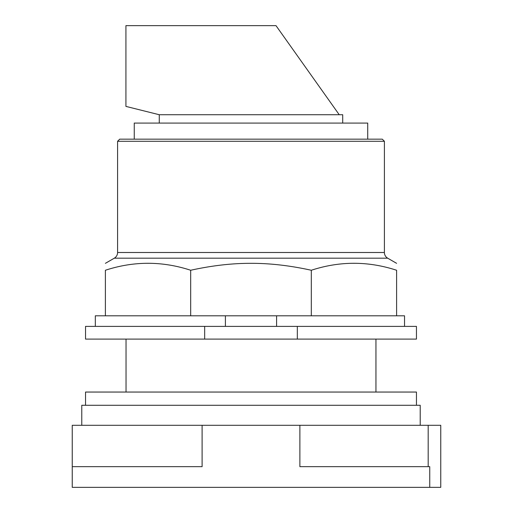 <?xml version="1.0" encoding="UTF-8"?>
<svg xmlns="http://www.w3.org/2000/svg" width="513" height="513" viewBox="0 0 513 513"><rect width="100%" height="100%" fill="white"/><g stroke="black" fill="none" stroke-linecap="round" stroke-linejoin="round"><path stroke-width="0.77" d="M428.182 425.296L440.757 425.296L440.757 487.35L429.747 487.35L429.747 466.663L299.881 466.663L299.881 425.296L428.182 425.296L428.182 466.663M299.881 425.296L202.103 425.296L202.103 466.663L72.243 466.663L72.243 487.35L429.747 487.35M202.103 425.296L72.243 425.296L72.243 466.663M420.211 425.296L420.211 405.283L81.772 405.283L81.772 425.296M416.453 405.283L416.453 392.047L85.536 392.047L85.536 405.283M125.922 106.396L125.922 25.65L276.007 25.65L339.234 114.732L159.274 114.732L125.922 106.396M342.716 123.075L342.716 114.732L339.234 114.732M159.274 123.075L159.274 114.732M367.725 139.17L367.725 123.075L134.259 123.075L134.259 139.17M117.586 141.287L384.404 141.287L382.288 139.17L119.702 139.17L117.586 141.287L117.586 252.499A6.566 6.566 0 0 1 114.303 258.186L387.687 258.186A6.566 6.566 0 0 1 384.404 252.499L117.586 252.499M190.682 270.255L190.682 315.803L105.389 315.803L105.389 270.255C105.389 260.97 105.389 260.97 105.389 270.255C105.389 260.97 105.389 260.97 105.389 270.255C133.822 260.97 162.249 260.97 190.682 270.255C211.991 265.567 232.1 263.259 250.992 263.329C269.889 263.259 289.992 265.567 311.308 270.255C339.734 260.97 368.167 260.97 396.6 270.255C396.6 260.97 396.6 260.97 396.6 270.255C396.6 260.97 396.6 260.97 396.6 270.255L396.6 315.803L311.308 315.803L311.308 270.255M190.682 315.803L276.584 315.803L276.584 326.39M276.584 315.803L311.308 315.803M105.389 315.803L95.328 315.803L95.328 326.39M404.539 326.39L404.539 315.803L396.6 315.803M225.406 326.39L225.406 315.803M204.668 326.39L85.536 326.39L85.536 339.099L204.668 339.099L204.668 326.39L297.322 326.39L297.322 339.099L204.668 339.099M297.322 339.099L416.453 339.099L416.453 326.39L297.322 326.39M375.952 339.099L375.952 392.047M126.038 339.099L126.038 392.047M384.404 141.287L384.404 252.499M114.303 258.186L105.389 263.329M387.687 258.186L396.6 263.329"/></g></svg>
